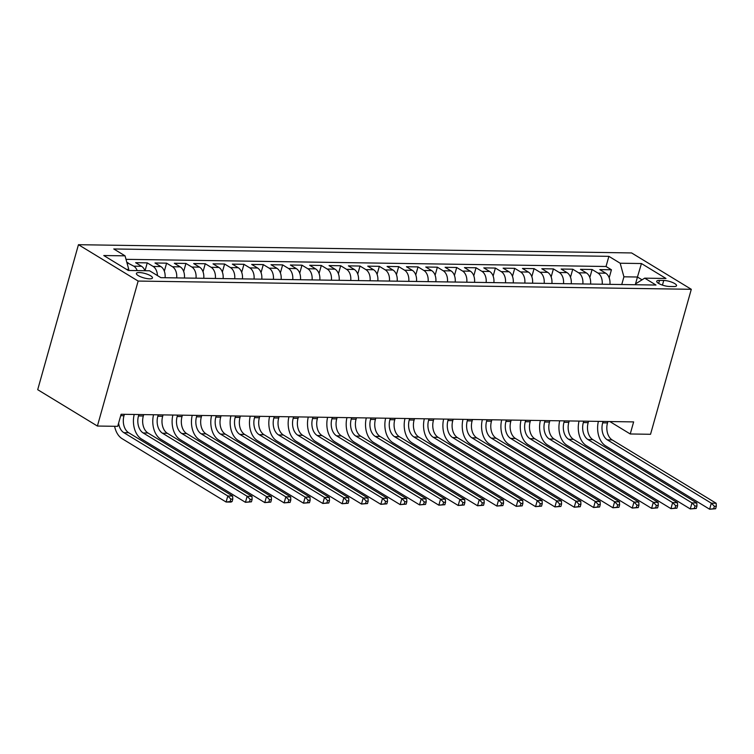 <?xml version="1.0" encoding="UTF-8"?>
<svg xmlns="http://www.w3.org/2000/svg" width="754" height="754" viewBox="0 0 754 754"><rect width="100%" height="100%" fill="white"/><g stroke="black" fill="none" stroke-linecap="round" stroke-linejoin="round"><path stroke-width="1.13" d="M149.584 278.839A8.351 2.271 15.7 0 0 152.459 277.953A8.351 2.271 15.7 0 0 148.123 274.55A8.351 2.271 15.7 0 0 139.264 272.543A8.351 2.271 15.7 0 0 136.389 273.429A8.351 2.271 15.7 0 0 140.734 276.831A8.351 2.271 15.7 0 0 149.584 278.839M138.152 281.063L97.398 426.038L37.7 389.686L78.454 244.701L631.598 252.939L691.295 289.3L138.152 281.063L78.454 244.701M609.92 284.352A10.433 7.003 -89.1 0 0 605.716 273.193L599.826 269.612L611.437 269.781L609.175 277.821M602.182 284.239A10.433 7.003 -89.1 0 0 597.979 273.08L592.097 269.498L589.835 277.538M592.097 269.498L580.486 269.319L586.376 272.91A10.433 7.003 -89.1 0 1 590.58 284.06M571.24 283.777A10.433 7.003 -89.1 0 0 567.036 272.618L561.146 269.037L572.757 269.206L570.495 277.246M551.9 283.485A10.433 7.003 -89.1 0 0 547.696 272.335L541.806 268.744L553.408 268.914L551.155 276.963M532.56 283.193A10.433 7.003 -89.1 0 0 528.356 272.043L522.465 268.462L534.068 268.631L531.815 276.671M513.22 282.91A10.433 7.003 -89.1 0 0 509.016 271.76L503.125 268.17L514.728 268.339L512.475 276.379M493.879 282.618A10.433 7.003 -89.1 0 0 489.676 271.468L483.785 267.877L495.387 268.056L493.125 276.096M474.53 282.335A10.433 7.003 -89.1 0 0 470.336 271.176L464.445 267.595L476.047 267.764L473.785 275.804M455.19 282.043A10.433 7.003 -89.1 0 0 450.996 270.893L445.105 267.302L456.707 267.482L454.445 275.521M435.85 281.76A10.433 7.003 -89.1 0 0 431.656 270.601L425.765 267.02L437.367 267.189L435.105 275.229M416.51 281.468A10.433 7.003 -89.1 0 0 412.306 270.318L406.425 266.728L418.027 266.897L415.765 274.946M397.169 281.176A10.433 7.003 -89.1 0 0 392.966 270.026L387.085 266.445L398.687 266.614L396.425 274.654M377.829 280.893A10.433 7.003 -89.1 0 0 373.626 269.743L367.735 266.153L379.347 266.322L377.085 274.362M358.489 280.601A10.433 7.003 -89.1 0 0 354.286 269.451L348.395 265.86L360.007 266.039L357.745 274.079M339.149 280.318A10.433 7.003 -89.1 0 0 334.946 269.159L329.055 265.578L340.667 265.747L338.405 273.787M319.809 280.026A10.433 7.003 -89.1 0 0 315.606 268.876L309.715 265.285L321.317 265.465L319.065 273.504M300.469 279.743A10.433 7.003 -89.1 0 0 296.265 268.584L290.375 265.003L301.977 265.172L299.724 273.212M281.129 279.451A10.433 7.003 -89.1 0 0 276.925 268.301L271.035 264.711L282.637 264.89L280.384 272.929M261.789 279.168A10.433 7.003 -89.1 0 0 257.585 268.009L251.695 264.428L263.297 264.597L261.035 272.637M242.439 278.876A10.433 7.003 -89.1 0 0 238.245 267.727L232.355 264.136L243.957 264.305L241.695 272.345M223.099 278.584A10.433 7.003 -89.1 0 0 218.905 267.434L213.014 263.843L224.617 264.023L222.355 272.062M203.759 278.301A10.433 7.003 -89.1 0 0 199.565 267.142L193.674 263.561L205.276 263.73L203.014 271.77M184.419 278.009A10.433 7.003 -89.1 0 0 180.215 266.859L174.334 263.269L185.936 263.448L183.674 271.487M165.079 277.726A10.433 7.003 -89.1 0 0 160.875 266.567L154.994 262.986L166.596 263.155L164.334 271.195M144.919 270.714A10.433 7.003 -89.1 0 0 141.535 266.285L135.645 262.694L147.256 262.873L145.051 270.714M609.816 421.543L630.24 433.974L633.633 421.901L121.102 414.266L117.709 426.34L97.398 426.038M663.756 280.45L659.496 280.394A8.087 2.205 15.7 0 0 656.715 281.251A8.087 2.205 15.7 0 0 660.928 284.541A8.087 2.205 15.7 0 0 669.505 286.482L673.756 286.548A8.087 2.205 15.7 0 0 676.545 285.691A8.087 2.205 15.7 0 0 672.332 282.401A8.087 2.205 15.7 0 0 663.756 280.45L662.446 285.106M125.051 255.842L103.779 255.531L128.303 270.469L149.575 270.78L160.866 277.661L655.999 285.04L644.698 278.16L635.528 283.89L635.292 284.729L637.45 277.02L623.916 276.812L620.174 263.221L608.883 256.341L113.76 248.971L125.051 255.842L128.783 269.442L126.568 269.404M620.174 263.221L641.447 263.542L665.98 278.471L644.698 278.16M611.437 269.781L606.028 266.492L126.012 259.338M137.181 270.601A10.433 7.003 90.9 0 0 133.797 266.171L126.898 262.562M147.256 262.873L153.147 266.454A10.433 7.003 90.9 0 1 157.426 275.559M166.596 263.155L172.487 266.746A10.433 7.003 90.9 0 1 176.681 277.896M185.936 263.448L191.827 267.029A10.433 7.003 90.9 0 1 196.021 278.188M205.276 263.73L211.167 267.321A10.433 7.003 90.9 0 1 215.371 278.471M224.617 264.023L230.507 267.604A10.433 7.003 90.9 0 1 234.711 278.763M243.957 264.305L249.847 267.896A10.433 7.003 90.9 0 1 254.051 279.046M263.297 264.597L269.187 268.179A10.433 7.003 90.9 0 1 273.391 279.338M282.637 264.89L288.528 268.471A10.433 7.003 90.9 0 1 292.731 279.621M301.977 265.172L307.868 268.763A10.433 7.003 90.9 0 1 312.071 279.913M321.317 265.465L327.208 269.046A10.433 7.003 90.9 0 1 331.411 280.205M340.667 265.747L346.548 269.338A10.433 7.003 90.9 0 1 350.751 280.488M360.007 266.039L365.888 269.621A10.433 7.003 90.9 0 1 370.091 280.78M379.347 266.322L385.237 269.913A10.433 7.003 90.9 0 1 389.432 281.063M398.687 266.614L404.578 270.196A10.433 7.003 90.9 0 1 408.772 281.355M418.027 266.897L423.918 270.488A10.433 7.003 90.9 0 1 428.112 281.638M437.367 267.189L443.258 270.78A10.433 7.003 90.9 0 1 447.461 281.93M456.707 267.482L462.598 271.063A10.433 7.003 90.9 0 1 466.801 282.222M476.047 267.764L481.938 271.355A10.433 7.003 90.9 0 1 486.141 282.505M495.387 268.056L501.278 271.638A10.433 7.003 90.9 0 1 505.482 282.797M514.728 268.339L520.618 271.93A10.433 7.003 90.9 0 1 524.822 283.08M534.068 268.631L539.958 272.213A10.433 7.003 90.9 0 1 544.162 283.372M553.408 268.914L559.298 272.505A10.433 7.003 90.9 0 1 563.502 283.655M572.757 269.206L578.638 272.797A10.433 7.003 90.9 0 1 582.842 283.947M621.748 284.522L623.916 276.812M630.24 433.974L650.542 434.285L691.295 289.3M642.05 279.819L637.45 277.02L641.447 263.542M128.5 270.469L128.783 269.442M606.028 266.492L608.883 256.341M127.916 262.581L127.398 264.4M603.068 421.439L602.672 422.853A13.044 8.756 -89.1 0 0 607.338 439.855L711.324 503.182L716.159 503.257L612.173 439.921L607.338 439.855M607.903 421.514L607.507 422.928A13.044 8.756 -89.1 0 0 612.173 439.921M715.621 508.743L716.3 506.32L714.368 506.292L713.689 508.714L715.621 508.743L709.627 509.223L605.641 445.897A19.566 13.129 90.9 0 1 598.384 421.373M713.689 508.714L709.627 509.223L711.324 503.182L714.368 506.292M716.3 506.32L716.159 503.257M583.728 421.156L583.332 422.57A13.044 8.756 -89.1 0 0 587.997 439.563L691.984 502.899L696.819 502.965L592.832 439.639L587.997 439.563M588.563 421.222L588.167 422.645A13.044 8.756 -89.1 0 0 592.832 439.639M696.281 508.45L696.96 506.038L695.028 506.009L694.349 508.422L696.281 508.45L690.287 508.941L586.301 445.605A19.566 13.129 90.9 0 1 579.044 421.081M694.349 508.422L690.287 508.941L691.984 502.899L695.028 506.009M696.96 506.038L696.819 502.965M564.388 420.864L563.992 422.278A13.044 8.756 -89.1 0 0 568.657 439.28L672.643 502.607L677.478 502.682L573.492 439.346L568.657 439.28M569.223 420.939L568.827 422.353A13.044 8.756 -89.1 0 0 573.492 439.346M676.941 508.168L677.62 505.746L675.688 505.717L675.009 508.139L676.941 508.168L670.947 508.648L566.961 445.312A19.566 13.129 90.9 0 1 559.704 420.798M675.009 508.139L670.947 508.648L672.643 502.607L675.688 505.717M677.62 505.746L677.478 502.682M545.048 420.581L544.652 421.995A13.044 8.756 -89.1 0 0 549.317 438.988L653.303 502.324L658.138 502.39L554.152 439.064L549.317 438.988M549.883 420.647L549.487 422.061A13.044 8.756 -89.1 0 0 554.152 439.064M657.601 507.876L658.28 505.463L656.348 505.434L655.66 507.847L657.601 507.876L651.607 508.366L547.621 445.03A19.566 13.129 90.9 0 1 540.364 420.506M655.66 507.847L651.607 508.366L653.303 502.324L656.348 505.434M658.28 505.463L658.138 502.39M525.708 420.289L525.302 421.703A13.044 8.756 -89.1 0 0 529.977 438.696L633.963 502.032L638.798 502.107L534.812 438.771L529.977 438.696M530.543 420.364L530.137 421.778A13.044 8.756 -89.1 0 0 534.812 438.771M638.261 507.593L638.94 505.171L636.998 505.142L636.319 507.565L638.261 507.593L632.267 508.073L528.281 444.737A19.566 13.129 90.9 0 1 521.023 420.223M636.319 507.565L632.267 508.073L633.963 502.032L636.998 505.142M638.94 505.171L638.798 502.107M506.368 419.997L505.962 421.42A13.044 8.756 -89.1 0 0 510.637 438.413L614.623 501.74L619.458 501.815L515.472 438.479L510.637 438.413M511.203 420.072L510.797 421.486A13.044 8.756 -89.1 0 0 515.472 438.479M618.921 507.301L619.6 504.888L617.658 504.86L616.979 507.272L618.921 507.301L612.927 507.781L508.941 444.455A19.566 13.129 90.9 0 1 501.683 419.931M616.979 507.272L612.927 507.781L614.623 501.74L617.658 504.86M619.6 504.888L619.458 501.815M487.027 419.714L486.622 421.128A13.044 8.756 -89.1 0 0 491.297 438.121L595.283 501.457L600.118 501.533L496.132 438.197L491.297 438.121M491.862 419.789L491.457 421.203A13.044 8.756 -89.1 0 0 496.132 438.197M599.571 507.008L600.259 504.596L598.318 504.567L597.639 506.98L599.571 507.008L593.587 507.499L489.6 444.163A19.566 13.129 90.9 0 1 482.334 419.639M597.639 506.98L593.587 507.499L595.283 501.457L598.318 504.567M600.259 504.596L600.118 501.533M467.678 419.422L467.282 420.836A13.044 8.756 -89.1 0 0 471.957 437.838L575.943 501.165L580.778 501.24L476.792 437.904L471.957 437.838M472.513 419.497L472.117 420.911A13.044 8.756 -89.1 0 0 476.792 437.904M580.231 506.726L580.91 504.313L578.978 504.275L578.299 506.697L580.231 506.726L574.246 507.206L470.26 443.88A19.566 13.129 90.9 0 1 462.994 419.356M578.299 506.697L574.246 507.206L575.943 501.165L578.978 504.275M580.91 504.313L580.778 501.24M448.338 419.139L447.942 420.553A13.044 8.756 -89.1 0 0 452.617 437.546L556.603 500.882L561.438 500.948L457.452 437.622L452.617 437.546M453.173 419.205L452.777 420.628A13.044 8.756 -89.1 0 0 457.452 437.622M560.891 506.434L561.57 504.021L559.638 503.992L558.959 506.405L560.891 506.434L554.906 506.924L450.92 443.588A19.566 13.129 90.9 0 1 443.654 419.064M558.959 506.405L554.906 506.924L556.603 500.882L559.638 503.992M561.57 504.021L561.438 500.948M428.998 418.847L428.602 420.261A13.044 8.756 -89.1 0 0 433.277 437.263L537.263 500.59L542.098 500.665L438.112 437.329L433.277 437.263M433.833 418.922L433.437 420.336A13.044 8.756 -89.1 0 0 438.112 437.329M541.551 506.151L542.23 503.729L540.298 503.7L539.619 506.123L541.551 506.151L535.557 506.631L431.58 443.295A19.566 13.129 90.9 0 1 424.313 418.781M539.619 506.123L535.557 506.631L537.263 500.59L540.298 503.7M542.23 503.729L542.098 500.665M409.658 418.564L409.262 419.978A13.044 8.756 -89.1 0 0 413.937 436.971L517.923 500.307L522.758 500.373L418.772 437.047L413.937 436.971M414.493 418.63L414.097 420.044A13.044 8.756 -89.1 0 0 418.772 437.047M522.211 505.859L522.89 503.446L520.957 503.418L520.279 505.83L522.211 505.859L516.217 506.349L412.231 443.013A19.566 13.129 90.9 0 1 404.973 418.489M520.279 505.83L516.217 506.349L517.923 500.307L520.957 503.418M522.89 503.446L522.758 500.373M390.318 418.272L389.922 419.686A13.044 8.756 -89.1 0 0 394.596 436.679L498.573 500.015L503.418 500.091L399.432 436.755L394.596 436.679M395.153 418.347L394.757 419.761A13.044 8.756 -89.1 0 0 399.432 436.755M502.871 505.576L503.549 503.154L501.617 503.125L500.939 505.548L502.871 505.576L496.877 506.057L392.891 442.721A19.566 13.129 90.9 0 1 385.633 418.206M500.939 505.548L496.877 506.057L498.573 500.015L501.617 503.125M503.549 503.154L503.418 500.091M370.977 417.98L370.582 419.403A13.044 8.756 -89.1 0 0 375.247 436.396L479.233 499.732L484.068 499.798L380.082 436.462L375.247 436.396M375.812 418.055L375.417 419.469A13.044 8.756 -89.1 0 0 380.082 436.462M483.531 505.284L484.209 502.871L482.277 502.843L481.599 505.255L483.531 505.284L477.536 505.764L373.55 442.438A19.566 13.129 90.9 0 1 366.293 417.914M481.599 505.255L477.536 505.764L479.233 499.732L482.277 502.843M484.209 502.871L484.068 499.798M351.637 417.697L351.241 419.111A13.044 8.756 -89.1 0 0 355.907 436.104L459.893 499.44L464.728 499.516L360.742 436.18L355.907 436.104M356.472 417.773L356.077 419.186A13.044 8.756 -89.1 0 0 360.742 436.18M464.191 504.991L464.869 502.579L462.937 502.55L462.259 504.963L464.191 504.991L458.196 505.482L354.21 442.146A19.566 13.129 90.9 0 1 346.953 417.631M462.259 504.963L458.196 505.482L459.893 499.44L462.937 502.55M464.869 502.579L464.728 499.516M332.297 417.405L331.901 418.828A13.044 8.756 -89.1 0 0 336.567 435.821L440.553 499.148L445.388 499.223L341.402 435.887L336.567 435.821M337.132 417.48L336.736 418.894A13.044 8.756 -89.1 0 0 341.402 435.887M444.851 504.709L445.529 502.296L443.597 502.258L442.918 504.68L444.851 504.709L438.856 505.189L334.87 441.863A19.566 13.129 90.9 0 1 327.613 417.339M442.918 504.68L438.856 505.189L440.553 499.148L443.597 502.258M445.529 502.296L445.388 499.223M312.957 417.122L312.561 418.536A13.044 8.756 -89.1 0 0 317.227 435.529L421.213 498.865L426.048 498.931L322.062 435.605L317.227 435.529M317.792 417.188L317.396 418.611A13.044 8.756 -89.1 0 0 322.062 435.605M425.51 504.417L426.189 502.004L424.257 501.976L423.578 504.388L425.51 504.417L419.516 504.907L315.53 441.571A19.566 13.129 90.9 0 1 308.273 417.047M423.578 504.388L419.516 504.907L421.213 498.865L424.257 501.976M426.189 502.004L426.048 498.931M293.617 416.83L293.212 418.244A13.044 8.756 -89.1 0 0 297.887 435.247L401.873 498.573L406.708 498.648L302.722 435.312L297.887 435.247M298.452 416.905L298.047 418.319A13.044 8.756 -89.1 0 0 302.722 435.312M406.17 504.134L406.849 501.712L404.907 501.683L404.229 504.106L406.17 504.134L400.176 504.614L296.19 441.288A19.566 13.129 90.9 0 1 288.933 416.764M404.229 504.106L400.176 504.614L401.873 498.573L404.907 501.683M406.849 501.712L406.708 498.648M274.277 416.547L273.872 417.961A13.044 8.756 -89.1 0 0 278.546 434.954L382.532 498.29L387.368 498.356L283.381 435.03L278.546 434.954M279.112 416.613L278.707 418.027A13.044 8.756 -89.1 0 0 283.381 435.03M386.83 503.842L387.509 501.429L385.567 501.401L384.889 503.813L386.83 503.842L380.836 504.332L276.85 440.996A19.566 13.129 90.9 0 1 269.593 416.472M384.889 503.813L380.836 504.332L382.532 498.29L385.567 501.401M387.509 501.429L387.368 498.356M254.937 416.255L254.532 417.669A13.044 8.756 -89.1 0 0 259.206 434.662L363.192 497.998L368.027 498.074L264.041 434.738L259.206 434.662M259.772 416.331L259.367 417.744A13.044 8.756 -89.1 0 0 264.041 434.738M367.481 503.559L368.169 501.137L366.227 501.108L365.549 503.531L367.481 503.559L361.496 504.04L257.51 440.704A19.566 13.129 90.9 0 1 250.243 416.189M365.549 503.531L361.496 504.04L363.192 497.998L366.227 501.108M368.169 501.137L368.027 498.074M235.587 415.972L235.191 417.386A13.044 8.756 -89.1 0 0 239.866 434.379L343.852 497.715L348.687 497.781L244.701 434.455L239.866 434.379M240.422 416.038L240.026 417.452A13.044 8.756 -89.1 0 0 244.701 434.455M348.141 503.267L348.819 500.854L346.887 500.826L346.209 503.238L348.141 503.267L342.156 503.747L238.17 440.421A19.566 13.129 90.9 0 1 230.903 415.897M346.209 503.238L342.156 503.747L343.852 497.715L346.887 500.826M348.819 500.854L348.687 497.781M216.247 415.68L215.851 417.094A13.044 8.756 -89.1 0 0 220.526 434.087L324.512 497.423L329.347 497.499L225.361 434.163L220.526 434.087M221.082 415.756L220.686 417.169A13.044 8.756 -89.1 0 0 225.361 434.163M328.801 502.984L329.479 500.562L327.547 500.533L326.868 502.946L328.801 502.984L322.816 503.465L218.83 440.129A19.566 13.129 90.9 0 1 211.563 415.614M326.868 502.946L322.816 503.465L324.512 497.423L327.547 500.533M329.479 500.562L329.347 497.499M196.907 415.388L196.511 416.811A13.044 8.756 -89.1 0 0 201.186 433.804L305.172 497.131L310.007 497.206L206.021 433.87L201.186 433.804M201.742 415.463L201.346 416.877A13.044 8.756 -89.1 0 0 206.021 433.87M309.46 502.692L310.139 500.279L308.207 500.251L307.528 502.664L309.46 502.692L303.476 503.172L199.49 439.846A19.566 13.129 90.9 0 1 192.223 415.322M307.528 502.664L303.476 503.172L305.172 497.131L308.207 500.251M310.139 500.279L310.007 497.206M177.567 415.105L177.171 416.519A13.044 8.756 -89.1 0 0 181.846 433.512L285.832 496.848L290.667 496.914L186.681 433.588L181.846 433.512M182.402 415.171L182.006 416.594A13.044 8.756 -89.1 0 0 186.681 433.588M290.12 502.4L290.799 499.987L288.867 499.959L288.188 502.371L290.12 502.4L284.126 502.89L180.14 439.554A19.566 13.129 90.9 0 1 172.883 415.03M288.188 502.371L284.126 502.89L285.832 496.848L288.867 499.959M290.799 499.987L290.667 496.914M158.227 414.813L157.831 416.227A13.044 8.756 -89.1 0 0 162.506 433.23L266.492 496.556L271.327 496.632L167.341 433.296L162.506 433.23M163.062 414.888L162.666 416.302A13.044 8.756 -89.1 0 0 167.341 433.296M270.78 502.117L271.459 499.695L269.527 499.666L268.848 502.089L270.78 502.117L264.786 502.598L160.8 439.271A19.566 13.129 90.9 0 1 153.543 414.747M268.848 502.089L264.786 502.598L266.492 496.556L269.527 499.666M271.459 499.695L271.327 496.632M138.887 414.53L138.491 415.944A13.044 8.756 -89.1 0 0 143.156 432.937L247.142 496.273L251.977 496.339L147.991 433.013L143.156 432.937M143.722 414.596L143.326 416.01A13.044 8.756 -89.1 0 0 147.991 433.013M251.44 501.825L252.119 499.412L250.187 499.384L249.508 501.796L251.44 501.825L245.446 502.315L141.46 438.979A19.566 13.129 90.9 0 1 134.203 414.455M249.508 501.796L245.446 502.315L247.142 496.273L250.187 499.384M252.119 499.412L251.977 496.339M124.382 414.314L123.986 415.727A13.044 8.756 -89.1 0 0 128.651 432.721L232.637 496.057L227.802 495.981L230.847 499.091L230.168 501.514L232.1 501.542L232.779 499.12L230.847 499.091M118.614 423.117A13.044 8.756 -89.1 0 0 123.816 432.645L227.802 495.981L226.106 502.023L122.12 438.687A19.566 13.129 90.9 0 1 114.617 426.302M232.1 501.542L230.941 502.098L226.106 502.023L230.168 501.514M232.779 499.12L232.637 496.057M597.979 273.08L605.716 273.193M133.797 266.171L141.535 266.285M153.147 266.454L160.875 266.567M172.487 266.746L180.215 266.859M191.827 267.029L199.565 267.142M211.167 267.321L218.905 267.434M230.507 267.604L238.245 267.727M249.847 267.896L257.585 268.009M269.187 268.179L276.925 268.301M288.528 268.471L296.265 268.584M307.868 268.763L315.606 268.876M327.208 269.046L334.946 269.159M346.548 269.338L354.286 269.451M365.888 269.621L373.626 269.743M385.237 269.913L392.966 270.026M404.578 270.196L412.306 270.318M423.918 270.488L431.656 270.601M443.258 270.78L450.996 270.893M462.598 271.063L470.336 271.176M481.938 271.355L489.676 271.468M501.278 271.638L509.016 271.76M520.618 271.93L528.356 272.043M539.958 272.213L547.696 272.335M559.298 272.505L567.036 272.618M578.638 272.797L586.376 272.91M658.647 283.429L659.496 280.394M607.507 422.928L602.672 422.853M588.167 422.645L583.332 422.57M568.827 422.353L563.992 422.278M549.487 422.061L544.652 421.995M530.137 421.778L525.302 421.703M510.797 421.486L505.962 421.42M491.457 421.203L486.622 421.128M472.117 420.911L467.282 420.836M452.777 420.628L447.942 420.553M433.437 420.336L428.602 420.261M414.097 420.044L409.262 419.978M394.757 419.761L389.922 419.686M375.417 419.469L370.582 419.403M356.077 419.186L351.241 419.111M336.736 418.894L331.901 418.828M317.396 418.611L312.561 418.536M298.047 418.319L293.212 418.244M278.707 418.027L273.872 417.961M259.367 417.744L254.532 417.669M240.026 417.452L235.191 417.386M220.686 417.169L215.851 417.094M201.346 416.877L196.511 416.811M182.006 416.594L177.171 416.519M162.666 416.302L157.831 416.227M143.326 416.01L138.491 415.944M123.986 415.727L120.706 415.68M128.651 432.721L123.816 432.645"/></g></svg>
